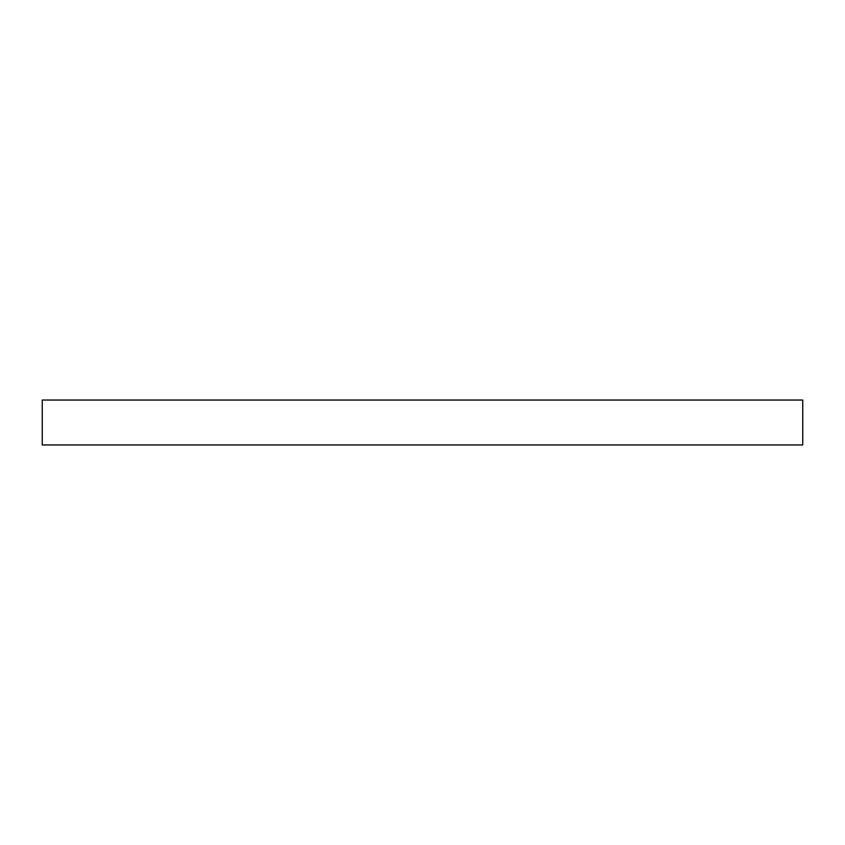 <?xml version="1.0" encoding="UTF-8"?>
<svg xmlns="http://www.w3.org/2000/svg" width="845" height="845" viewBox="0 0 845 845"><rect width="100%" height="100%" fill="white"/><g stroke="black" fill="none" stroke-linecap="round" stroke-linejoin="round"><path stroke-width="1.27" d="M802.75 444.956L802.75 400.044L42.25 400.044L42.25 444.956L802.75 444.956"/></g></svg>

